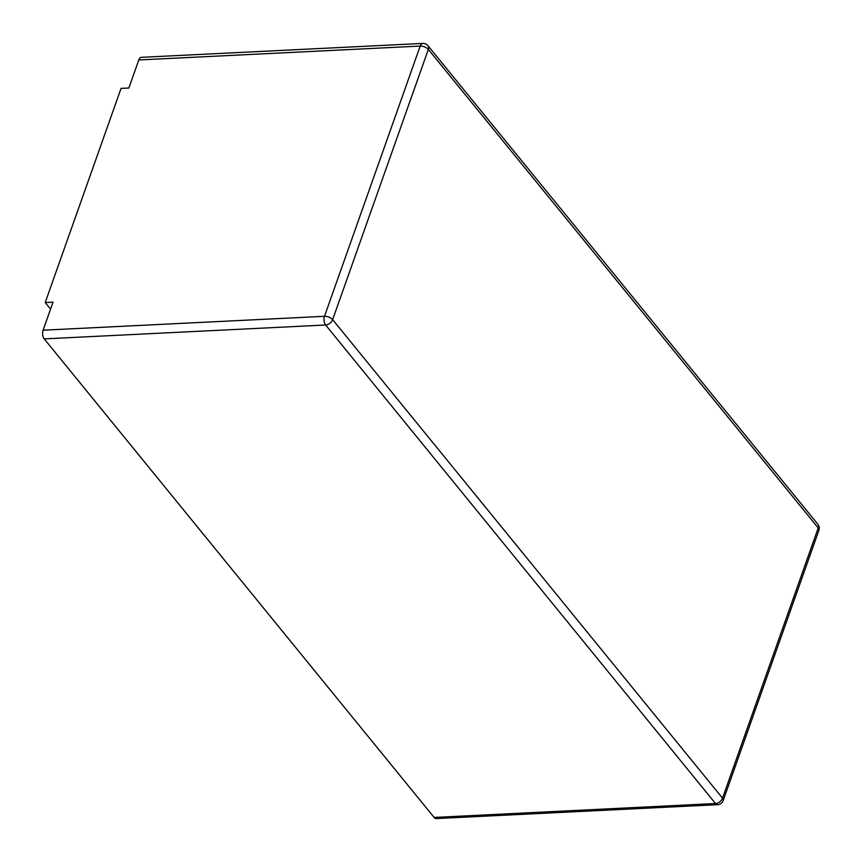 <?xml version="1.0" encoding="UTF-8"?>
<svg xmlns="http://www.w3.org/2000/svg" width="862" height="862" viewBox="0 0 862 862"><rect width="100%" height="100%" fill="white"/><g stroke="black" fill="none" stroke-linecap="round" stroke-linejoin="round"><path stroke-width="1.29" d="M138.793 59.963A6.249 3.437 -92.8 0 1 141.422 57.323L422.822 43.423A6.249 3.437 87.2 0 0 420.193 46.063L138.793 59.963L128.869 88.01L121.046 88.398L45.212 302.54L50.567 309.113M45.212 302.54L53.035 302.153L43.1 330.2A6.249 3.437 -92.8 0 0 44.221 338.895L434.114 817.435A6.249 3.437 -92.8 0 0 436.226 818.577L717.626 804.677A6.249 6.249 0 0 0 723.207 800.518A6.249 3.125 -160.5 0 0 722.528 798.18A6.249 4.181 140.8 0 1 715.514 803.535A6.249 3.437 87.2 0 0 717.626 804.677M43.1 330.2L324.5 316.3L420.193 46.063A6.249 3.125 19.5 0 1 428.339 49.403L332.646 319.64A6.249 3.125 -160.5 0 0 324.5 316.3A6.249 3.437 87.2 0 0 325.631 324.996A6.249 4.181 -39.2 0 0 332.646 319.64L722.528 798.18L818.221 527.943A6.249 3.125 19.5 0 1 818.9 530.292A6.249 6.249 0 0 0 817.855 524.258A6.249 4.181 140.8 0 1 818.221 527.943L428.339 49.403A6.249 4.181 -39.2 0 0 427.972 45.718A6.249 6.249 0 0 0 422.822 43.423M44.221 338.895L325.631 324.996L715.514 803.535L434.114 817.435M817.855 524.258L427.972 45.718M723.207 800.518L818.9 530.292"/></g></svg>
